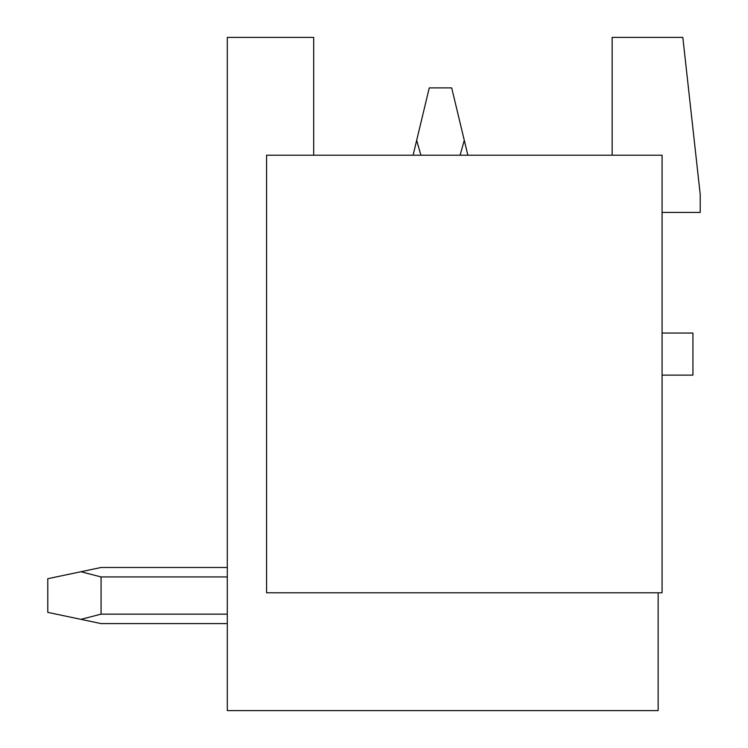 <?xml version="1.0" encoding="UTF-8"?>
<svg xmlns="http://www.w3.org/2000/svg" width="748" height="748" viewBox="0 0 748 748"><rect width="100%" height="100%" fill="white"/><g stroke="black" fill="none" stroke-linecap="round" stroke-linejoin="round"><path stroke-width="1.12" d="M612.145 155.21L612.145 37.4L682.831 37.4L700.221 194.48L700.221 212.432L662.074 212.432M662.074 155.21L662.074 592.79L266.569 592.79L266.569 155.21L662.074 155.21M313.692 155.21L313.692 37.4L227.299 37.4L227.299 710.6L658.147 710.6L658.147 592.79M662.074 375.384A5.61 5.61 0 0 1 663.756 375.122L692.929 375.122L692.929 333.047L663.756 333.047A5.61 5.61 0 0 1 662.074 332.785M467.855 155.21L451.699 87.89L429.259 87.89L413.102 155.21L416.673 140.315L420.89 155.21M101.073 567.489L227.299 567.489L101.073 567.489L47.779 578.709L47.779 612.369L101.073 623.589L227.299 623.589M464.284 140.315L460.067 155.21M80.896 571.734L101.073 576.932L101.073 614.145L80.896 619.344M227.299 614.145L101.073 614.145M101.073 576.932L227.299 576.932"/></g></svg>

